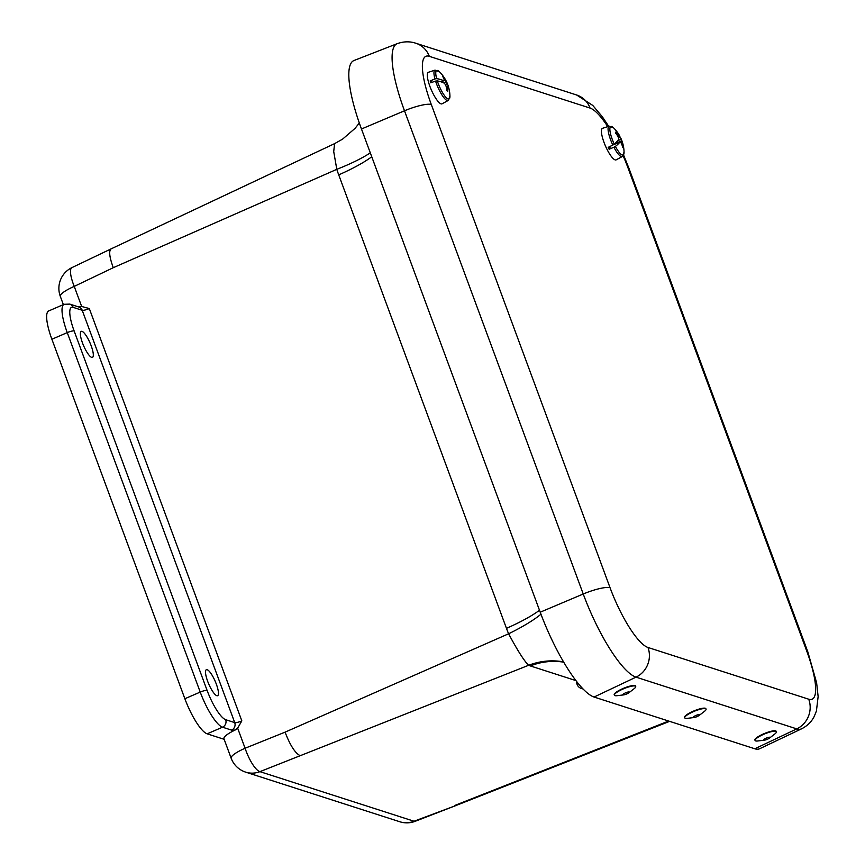 <?xml version="1.0" encoding="UTF-8"?>
<svg xmlns="http://www.w3.org/2000/svg" width="865" height="865" viewBox="0 0 865 865"><rect width="100%" height="100%" fill="white"/><g stroke="black" fill="none" stroke-linecap="round" stroke-linejoin="round"><path stroke-width="1.3" d="M91.171 345.762A14.175 3.503 -113.4 0 1 92.469 357.375A14.175 3.503 -113.4 0 1 83.624 345.762A14.175 3.503 -113.4 0 1 81.234 331.36A14.175 3.503 -113.4 0 1 91.171 345.762M216.315 684.085A14.175 3.503 -113.4 0 1 217.612 695.709A14.175 3.503 -113.4 0 1 208.779 684.085A14.175 3.503 -113.4 0 1 206.378 669.683A14.175 3.503 -113.4 0 1 216.315 684.085M111.077 248.882L71.968 267.599A23.031 6.217 -115.6 0 0 74.239 286.391L113.283 267.696C109.423 257.165 108.687 250.893 111.077 248.882L334.593 143.633L333.717 151.57L336.799 169.335A154.327 144.898 -75.5 0 0 338.723 174.871L506.468 628.347A69.103 14.154 159.7 0 0 539.5 610.258M78.228 306.88L81.667 306.469L89.3 308.546A5.806 1.189 159.7 0 1 82.207 310.275A5.763 5.45 -72.2 0 0 78.845 307.01L69.795 304.102A5.763 5.45 107.8 0 1 73.157 307.367L82.207 310.275L234.729 722.61L225.679 719.702A5.763 5.45 107.8 0 1 222.51 727.195L231.561 730.114A11.559 2.368 159.7 0 0 235.172 730.006A23.031 4.714 -20.3 0 0 223.949 738.742L231.15 758.216A23.031 4.714 -20.3 0 1 245.087 748.247L237.648 728.157L235.172 730.006M299.939 755.545C295.019 752.961 290.078 745.165 285.082 732.147L245.087 748.247A23.031 6.52 -111.9 0 0 259.933 771.645L528.601 665.293A69.103 66.075 112.5 0 1 563.504 661.866M225.679 719.702A28.794 7.115 -113.4 0 1 207.113 690.443A5.763 1.179 159.7 0 0 200.226 692.087L184.861 698.725A34.546 8.531 66.6 0 0 207.146 733.834L224.165 739.316M415.178 821.307L456.104 805.466L414.043 821.242A23.031 21.82 107.8 0 1 399.803 821.75A23.031 23.031 0 0 0 415.178 821.307A23.031 5.147 -111.2 0 1 414.043 821.242L259.933 771.645A23.031 21.82 -72.2 0 1 245.703 772.153L399.803 821.75M184.861 698.725L51.889 339.253L67.254 332.614L200.226 692.087A34.546 8.531 66.6 0 0 222.51 727.195L207.146 733.834M69.795 304.102L64.107 304.296L48.743 310.924A34.546 8.531 66.6 0 0 51.889 339.253M231.561 730.114A5.763 5.45 -72.2 0 0 234.729 722.61A5.806 1.189 -20.3 0 0 241.832 720.88L237.648 728.157M506.468 628.347A154.316 144.898 -75.5 0 0 508.598 633.785A69.103 14.878 157.5 0 0 540.971 614.215M370.296 152.846A69.103 13.397 -18.1 0 1 336.799 169.335L113.283 267.696M285.082 732.147L508.598 633.785C517.508 650.448 524.168 660.957 528.601 665.293A154.316 30.394 161.5 0 0 530.321 665.92A69.103 65.448 107.8 0 1 563.677 662.158M582.761 688.713A7.136 6.758 107.8 0 1 576.641 681.566M431.3 104.514A58.788 14.521 -113.4 0 1 429.3 56.322A23.031 21.82 -72.2 0 0 415.86 43.25C409.902 41.239 403.685 41.369 397.219 43.661L354.045 60.496A83.473 20.619 66.6 0 0 361.473 128.993L540.214 612.204A83.473 20.619 66.6 0 0 594.06 697.039L754.821 748.776A83.473 20.619 66.6 0 0 759.74 748.701L801.585 728.817A81.807 20.209 66.6 0 1 796.773 728.892A23.031 21.82 -72.2 0 0 808.732 699.212L647.971 647.474A58.788 14.521 -113.4 0 1 610.052 587.724L431.3 104.514A23.031 4.714 159.7 0 0 404.496 110.796L583.237 594.006A23.031 4.714 -20.3 0 1 610.052 587.724M613.393 144.747L619.729 142.282A35.238 7.515 155.6 0 1 615.404 146.423L613.901 147.245A10064.502 2147.341 -24.4 0 1 609.122 149.234L610.571 146.174M618.389 137.567L619.902 136.843A35.238 6.909 -28.4 0 0 619.729 136.01A35.238 35.238 0 0 0 613.534 127.815A15.538 3.838 66.6 0 0 609.879 129.674A15.538 3.838 66.6 0 0 614.269 144.141L612.82 145.06A10064.502 1973.822 151.6 0 1 608.192 147.353A17.019 4.206 66.6 0 0 608.646 148.304A17.019 4.206 66.6 0 0 609.122 149.234M618.453 137.676L619.664 137.449A35.238 7.515 155.6 0 1 620.994 138.551A35.238 7.515 155.6 0 1 621.135 139.319A35.184 19.7 149.2 0 1 621.448 140.941A35.184 33.822 107.2 0 1 622.238 143.622A35.238 33.659 21.1 0 1 623.092 146.726A8.477 2.098 -113.4 0 1 622.703 147.537A35.238 33.054 -150.9 0 0 621.849 144.444A35.184 27.702 179.2 0 0 620.756 142.39A35.184 5.785 161.2 0 0 619.729 142.282M615.404 146.423A15.538 3.838 66.6 0 0 624.054 152.197L622.281 156.533L616.172 159.852A17.181 4.249 -113.4 0 1 606.906 149.094A17.181 4.249 -113.4 0 1 602.548 128.312L609.155 126.139L613.534 127.815M614.269 144.141A35.238 6.909 -28.4 0 0 618.497 139.795A35.184 19.095 -35.3 0 0 618.583 138.011A35.184 33.216 -80.5 0 0 617.405 135.502A35.238 33.054 -150.9 0 0 615.426 132.886A8.477 2.098 -113.4 0 1 615.718 132.15A8.477 2.098 -113.4 0 1 615.804 132.075A35.238 33.659 21.1 0 1 617.794 134.68A35.184 28.318 -6.8 0 1 619.275 136.562A35.184 6.39 -22.8 0 1 619.902 136.843M617.837 140.617L621.135 139.319M617.059 135.016L617.794 134.68M618.172 137.081L619.275 136.562M622.519 146.747L623.092 146.726M614.831 143.644L621.448 140.941M621.589 143.904L622.238 143.622M431.862 82.38L430.164 80.942A17.019 4.206 66.6 0 0 430.413 81.851A17.019 4.206 66.6 0 0 430.705 82.791A10064.502 4264.353 -14.2 0 1 435.571 81.094L437.301 80.899A15.538 3.838 66.6 0 0 445.28 96.631A15.538 3.838 66.6 0 0 449.941 96.156A35.238 35.238 0 0 0 448.924 88.468A35.238 14.932 165.8 0 0 448.005 86.392A35.184 2.087 159.6 0 0 447.486 86.413A35.184 22.652 147 0 1 447.54 88.392A35.238 30.837 133.9 0 1 447.789 91.452A8.477 2.098 -113.4 0 1 446.729 90.555A35.238 30.232 -53.1 0 0 446.459 87.484A35.184 33.681 -99.3 0 0 445.583 84.802A35.184 25.42 175.2 0 0 444.123 83.105A35.238 14.932 165.8 0 0 437.301 80.899M449.941 96.156L448.167 100.491L442.058 103.811A17.181 4.249 -113.4 0 1 428.629 82.543A17.181 4.249 -113.4 0 1 428.435 72.271L435.041 70.097L439.42 71.784A15.538 3.838 66.6 0 0 436.641 78.639A35.238 15.538 -18.5 0 1 443.41 80.661A35.184 2.692 -24.3 0 1 444.318 80.477A35.184 22.047 -37.9 0 0 443.875 78.661A35.238 30.232 -53.1 0 0 442.491 76.088A8.477 2.098 -113.4 0 1 443.55 76.985A35.238 30.837 133.9 0 1 444.945 79.569A35.184 34.286 84.9 0 1 446.221 82.089A35.184 26.026 -10.3 0 1 447.281 83.948A35.238 15.538 -18.5 0 1 448.07 85.538A35.238 15.538 -18.5 0 1 448.405 87.073M436.641 78.639L434.933 78.931A10064.502 4437.861 161.5 0 0 430.164 80.942M441.301 81.916L444.318 80.477M444.199 79.883L444.945 79.569M444.037 83.062L446.221 82.089M440.988 81.807L443.41 80.661M445.551 84.748L447.281 83.948M446.286 86.878L447.486 86.413M446.61 88.771L447.54 88.392M628.833 692.789L634.034 688.778A11.515 2.454 157.7 0 0 635.699 686.464L635.526 686.053A11.515 2.454 157.7 0 0 623.935 688.14A11.515 2.454 157.7 0 0 614.215 694.779L614.377 695.201A11.515 2.454 157.7 0 0 617.188 695.676L623.708 694.887A3.503 0.746 157.7 0 0 626.984 693.838A3.503 0.746 157.7 0 0 628.833 692.789A3.503 0.746 157.7 0 0 628.077 692.011A3.503 0.746 157.7 0 0 623.697 693.806A3.503 0.746 157.7 0 0 623.708 694.887M635.699 686.464A11.515 2.454 157.7 0 0 624.108 688.562A11.515 2.454 157.7 0 0 614.377 695.201M699.179 715.431L704.38 711.419A11.515 2.454 157.7 0 0 706.045 709.105L705.872 708.695A11.515 2.454 157.7 0 0 694.281 710.781A11.515 2.454 157.7 0 0 684.561 717.42L684.734 717.842A11.515 2.454 157.7 0 0 687.534 718.318L694.054 717.528A3.503 0.746 157.7 0 0 697.341 716.48A3.503 0.746 157.7 0 0 699.179 715.431A3.503 0.746 157.7 0 0 698.433 714.652A3.503 0.746 157.7 0 0 694.044 716.447A3.503 0.746 157.7 0 0 694.054 717.528M706.045 709.105A11.515 2.454 157.7 0 0 694.454 711.203A11.515 2.454 157.7 0 0 684.734 717.842M769.526 738.072L774.726 734.061A11.515 2.454 157.7 0 0 776.392 731.747L776.219 731.336A11.515 2.454 157.7 0 0 764.638 733.423A11.515 2.454 157.7 0 0 754.907 740.062L755.08 740.483A11.515 2.454 157.7 0 0 755.653 740.916A11.515 2.454 157.7 0 0 757.881 740.959L764.411 740.17A3.503 0.746 157.7 0 0 769.526 738.072A3.503 0.746 157.7 0 0 767.168 737.759A3.503 0.746 157.7 0 0 763.73 740.159A3.503 0.746 157.7 0 0 764.411 740.17M776.392 731.747A11.515 2.454 157.7 0 0 764.801 733.844A11.515 2.454 157.7 0 0 755.08 740.483M371.745 156.77A69.103 14.154 -20.3 0 1 338.723 174.871M81.667 306.469L74.239 286.391A23.031 4.714 159.7 0 0 60.312 296.371L63.361 304.61M207.113 690.443L74.141 330.971A5.763 1.179 159.7 0 0 67.254 332.614A34.546 8.531 66.6 0 1 64.107 304.296M74.141 330.971A28.794 7.115 -113.4 0 1 73.157 307.367M241.832 720.88L89.3 308.546M530.321 665.92L575.885 680.582M668.656 721.053L454.904 805.412M540.214 612.204L583.237 594.006A81.807 20.209 66.6 0 0 636.013 677.144A23.031 21.82 -72.2 0 0 647.971 647.474M397.219 43.661A81.807 20.209 66.6 0 0 404.496 110.796L361.473 128.993M594.06 697.039L636.013 677.144L796.773 728.892L754.821 748.776M429.3 56.322L590.06 108.071A23.031 21.82 -72.2 0 0 576.62 94.988L415.86 43.25M623.146 155.808A58.788 14.521 -113.4 0 1 627.979 167.81A23.031 4.714 -20.3 0 1 629.093 168.675L807.834 651.886A23.031 4.714 159.7 0 0 806.721 651.021A58.788 14.521 -113.4 0 1 808.732 699.212M590.06 108.071A58.788 14.521 -113.4 0 1 607.727 126.604M627.979 167.81L806.721 651.021M612.82 145.06A16.554 4.087 -113.4 0 1 609.155 126.139M622.281 156.533A16.554 4.087 -113.4 0 1 613.901 147.245M434.933 78.931A16.554 4.087 -113.4 0 1 435.041 70.097M448.167 100.491A16.554 4.087 -113.4 0 1 435.571 81.094M71.968 267.599A23.031 23.031 0 0 0 60.312 296.371M231.15 758.216A23.031 23.031 0 0 0 245.703 772.153M334.593 143.633L342.594 139.135L355.082 128.334L359.321 123.003M456.114 805.456L669.618 721.356M583.032 688.994L581.248 688.421M807.834 651.886L816.614 682.766L818.139 696.552L816.419 711.019L814.246 716.393C811.575 721.745 807.359 725.886 801.585 728.817M629.093 168.675L623.6 155.062M608.701 126.29L602.267 116.667L592.763 105.422L576.62 94.988M624.054 152.197A35.238 35.238 0 0 0 620.994 138.551M448.07 85.538A35.238 35.238 0 0 0 439.42 71.784"/></g></svg>

